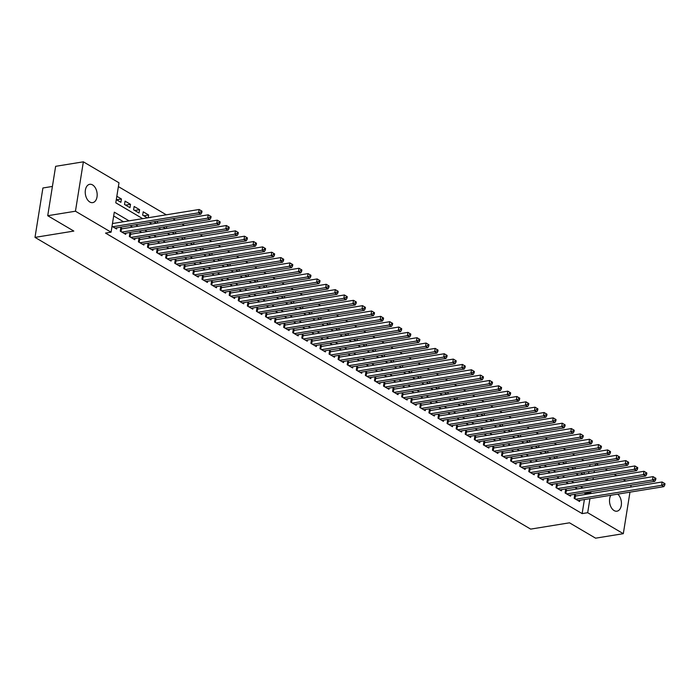 <?xml version="1.0" encoding="UTF-8"?>
<svg xmlns="http://www.w3.org/2000/svg" width="700" height="700" viewBox="0 0 700 700"><rect width="100%" height="100%" fill="white"/><g stroke="black" fill="none" stroke-linecap="round" stroke-linejoin="round"><path stroke-width="1.05" d="M617.741 494.139A9.275 5.854 -99.2 0 1 621.425 504.035A9.275 5.854 -99.2 0 1 616.954 511.192A9.275 5.854 -99.2 0 1 614.101 510.58A9.275 5.854 -99.2 0 1 610.82 495.267M89.836 202.011A9.275 5.854 -99.2 0 1 85.234 192.185A9.275 5.854 -99.2 0 1 89.723 184.31A9.275 5.854 -99.2 0 1 92.575 184.923A9.275 5.854 -99.2 0 1 97.178 194.74A9.275 5.854 -99.2 0 1 92.689 202.624A9.275 5.854 -99.2 0 1 89.836 202.011M52.413 186.445L42.91 187.985L35 237.379L530.67 529.113L569.494 522.812L595.586 538.178L623.315 533.68L587.685 512.706L589.934 498.654M35 237.379L73.824 231.079L47.722 215.714L55.633 166.32L83.361 161.822L118.991 182.796L115.789 202.816L142.678 218.645M583.905 460.6L581.429 459.139M574.831 455.254L572.355 453.793M565.749 449.907L563.273 448.455M556.675 444.57L554.199 443.109M547.593 439.224L545.116 437.762M538.519 433.877L536.043 432.425M529.436 428.54L526.96 427.079M520.363 423.194L517.886 421.733M511.28 417.848L508.804 416.395M502.206 412.51L499.73 411.049M493.124 407.164L490.648 405.703M484.05 401.817L481.574 400.365M474.968 396.48L472.491 395.019M465.894 391.134L463.418 389.672M456.811 385.787L454.335 384.335M447.738 380.45L445.261 378.989M438.655 375.104L436.179 373.642M429.581 369.766L427.105 368.305M420.499 364.42L418.023 362.959M411.425 359.074L408.94 357.613M402.342 353.736L399.866 352.275M393.269 348.39L390.784 346.929M384.186 343.044L381.71 341.591M375.113 337.706L372.627 336.245M366.03 332.36L363.554 330.899M356.956 327.014L354.471 325.561M347.874 321.676L345.398 320.215M338.8 316.33L336.315 314.869M329.717 310.984L327.241 309.531M320.644 305.646L318.159 304.185M311.561 300.3L309.085 298.839M302.488 294.954L300.002 293.501M293.405 289.616L290.929 288.155M284.331 284.27L281.846 282.809M275.249 278.924L272.773 277.471M266.175 273.586L263.69 272.125M257.092 268.24L254.616 266.779M248.019 262.894L245.534 261.441M238.936 257.556L236.46 256.095M229.862 252.21L227.377 250.749M220.78 246.873L218.304 245.411M211.706 241.526L209.221 240.065M202.624 236.18L200.148 234.719M193.55 230.843L191.065 229.381M184.468 225.496L181.991 224.035M175.394 220.15L172.909 218.697M166.311 214.812L118.379 186.602M596.05 463.584L598.535 465.036M605.133 468.921L607.609 470.383M614.206 474.267L616.691 475.729M623.289 479.614L625.765 481.066M576.284 495.915L574.691 494.979L574.157 498.321L579.609 501.524L579.801 500.299M567.201 490.569L565.617 489.641L565.084 492.975L570.526 496.177L570.727 494.952M558.128 485.231L556.535 484.295L556.001 487.629L561.452 490.84L561.645 489.615M549.045 479.885L547.461 478.949L546.928 482.291L552.37 485.494L552.571 484.269M539.971 474.539L538.379 473.611L537.845 476.945L543.296 480.148L543.489 478.923M530.889 469.201L529.305 468.265L528.771 471.599L534.214 474.81L534.415 473.585M521.815 463.855L520.222 462.919L519.689 466.261L525.14 469.464L525.332 468.239M512.733 458.509L511.149 457.581L510.615 460.915L516.058 464.117L516.259 462.892M503.659 453.171L502.066 452.235L501.532 455.569L506.984 458.78L507.176 457.555M494.576 447.825L492.992 446.889L492.459 450.231L497.901 453.434L498.094 452.209M485.502 442.488L483.91 441.551L483.376 444.885L488.827 448.088L489.02 446.863M476.42 437.141L474.836 436.205L474.302 439.539L479.745 442.75L479.938 441.525M467.346 431.795L465.754 430.859L465.22 434.201L470.671 437.404L470.864 436.179M458.264 426.457L456.68 425.521L456.146 428.855L461.589 432.058L461.781 430.841M449.19 421.111L447.598 420.175L447.064 423.509L452.515 426.72L452.707 425.495M440.108 415.765L438.524 414.829L437.99 418.171L443.433 421.374L443.625 420.149M431.034 410.428L429.441 409.491L428.908 412.825L434.359 416.036L434.551 414.811M421.951 405.081L420.368 404.145L419.825 407.479L425.276 410.69L425.469 409.465M412.877 399.735L411.285 398.799L410.751 402.141L416.194 405.344L416.395 404.119M403.795 394.398L402.211 393.461L401.669 396.795L407.12 400.006L407.312 398.781M394.721 389.051L393.129 388.115L392.595 391.457L398.037 394.66L398.239 393.435M385.639 383.705L384.055 382.769L383.512 386.111L388.964 389.314L389.156 388.089M376.565 378.368L374.973 377.431L374.439 380.765L379.881 383.976L380.082 382.751M367.483 373.021L365.899 372.085L365.356 375.428L370.808 378.63L371 377.405M358.409 367.675L356.816 366.748L356.283 370.081L361.725 373.284L361.926 372.059M349.326 362.338L347.743 361.401L347.2 364.735L352.651 367.946L352.844 366.721M340.252 356.991L338.66 356.055L338.126 359.398L343.569 362.6L343.77 361.375M331.17 351.645L329.586 350.717L329.044 354.051L334.495 357.254L334.688 356.029M322.096 346.308L320.504 345.371L319.97 348.705L325.412 351.916L325.614 350.691M313.014 340.961L311.421 340.025L310.887 343.368L316.339 346.57L316.531 345.345M303.94 335.615L302.348 334.688L301.814 338.021L307.256 341.224L307.457 339.999M294.858 330.277L293.265 329.341L292.731 332.675L298.183 335.886L298.375 334.661M285.784 324.931L284.191 323.995L283.658 327.338L289.1 330.54L289.301 329.315M276.701 319.594L275.109 318.658L274.575 321.991L280.026 325.194L280.219 323.969M267.627 314.248L266.035 313.311L265.501 316.645L270.944 319.856L271.145 318.631M258.545 308.901L256.953 307.965L256.419 311.308L261.87 314.51L262.062 313.285M249.463 303.564L247.879 302.627L247.345 305.961L252.787 309.164L252.989 307.947M240.389 298.217L238.796 297.281L238.263 300.615L243.714 303.826L243.906 302.601M231.306 292.871L229.723 291.935L229.189 295.277L234.631 298.48L234.832 297.255M222.232 287.534L220.64 286.598L220.106 289.931L225.557 293.142L225.75 291.918M213.15 282.188L211.566 281.251L211.032 284.585L216.475 287.796L216.676 286.571M204.076 276.841L202.484 275.905L201.95 279.248L207.401 282.45L207.594 281.225M194.994 271.504L193.41 270.567L192.876 273.901L198.319 277.113L198.52 275.887M185.92 266.158L184.327 265.221L183.794 268.564L189.245 271.766L189.438 270.541M176.838 260.811L175.254 259.875L174.72 263.217L180.162 266.42L180.364 265.195M167.764 255.474L166.171 254.537L165.638 257.871L171.089 261.082L171.281 259.858M158.681 250.127L157.097 249.191L156.564 252.534L162.006 255.736L162.207 254.511M149.607 244.781L148.015 243.854L147.481 247.188L152.933 250.39L153.125 249.165M140.525 239.444L138.941 238.507L138.407 241.841L143.85 245.053L144.051 243.828M131.451 234.098L129.859 233.161L129.325 236.504L134.776 239.706L134.969 238.481M122.369 228.751L120.785 227.824L120.251 231.157L125.694 234.36L125.895 233.135M116.567 199.771L121.433 198.984L116.83 196.28M125.641 205.117L130.506 204.33L125.064 201.119L124.521 204.461L129.972 207.664L130.506 204.33M134.724 210.455L139.589 209.668L134.138 206.465L133.604 209.799L139.046 213.01L139.589 209.668M143.798 215.801L148.662 215.014L143.22 211.803L142.678 215.145L147.341 217.884M587.457 480.427L587.755 478.564M588.569 473.471L588.875 471.564M589.689 466.471L589.995 464.564M116.296 199.614L120.89 202.317L121.433 198.984M148.225 217.744L148.662 215.014M153.939 221.769L156.424 223.23M157.308 223.09L157.614 221.174M163.021 227.115L165.498 228.576M166.381 228.428L166.688 226.52M172.095 232.461L174.58 233.914M175.464 233.774L175.77 231.866M181.178 237.799L183.654 239.26M184.537 239.12L184.844 237.204M190.251 243.145L192.736 244.606M193.62 244.457L193.926 242.55M199.334 248.491L201.81 249.944M202.694 249.804L203 247.896M208.407 253.829L210.893 255.29M211.776 255.15L212.082 253.234M217.49 259.175L219.966 260.636M220.85 260.488L221.156 258.58M226.564 264.512L229.049 265.974M229.932 265.834L230.239 263.918M235.646 269.859L238.123 271.32M239.006 271.18L239.312 269.264M244.72 275.205L247.205 276.666M248.089 276.517L248.395 274.61M253.803 280.543L256.279 282.004M257.162 281.864L257.469 279.947M262.876 285.889L265.361 287.35M266.245 287.201L266.551 285.294M271.959 291.235L274.435 292.696M275.319 292.547L275.625 290.64M281.033 296.572L283.517 298.034M284.401 297.894L284.707 295.977M290.115 301.919L292.591 303.38M293.475 303.231L293.781 301.324M299.189 307.265L301.674 308.717M302.558 308.578L302.864 306.67M308.271 312.602L310.748 314.064M311.631 313.924L311.938 312.007M317.345 317.949L319.83 319.41M320.714 319.261L321.02 317.354M326.428 323.295L328.904 324.748M329.787 324.608L330.094 322.7M335.501 328.632L337.986 330.094M338.87 329.954L339.176 328.037M344.584 333.979L347.06 335.44M347.944 335.291L348.25 333.384M353.658 339.325L356.142 340.777M357.026 340.637L357.332 338.73M362.74 344.662L365.216 346.124M366.1 345.984L366.406 344.067M371.814 350.009L374.299 351.47M375.183 351.321L375.489 349.414M380.896 355.355L383.373 356.808M384.256 356.668L384.562 354.76M389.979 360.692L392.455 362.154M393.339 362.014L393.645 360.098M399.053 366.039L401.529 367.5M402.412 367.351L402.719 365.444M408.135 371.385L410.611 372.838M411.495 372.697L411.801 370.781M417.209 376.723L419.685 378.184M420.569 378.044L420.875 376.127M426.291 382.069L428.767 383.53M429.651 383.381L429.957 381.474M435.365 387.406L437.841 388.868M438.725 388.727L439.031 386.811M444.447 392.752L446.924 394.214M447.808 394.074L448.114 392.158M453.521 398.099L455.998 399.56M456.881 399.411L457.188 397.504M462.604 403.436L465.08 404.898M465.964 404.757L466.27 402.841M471.677 408.783L474.154 410.244M475.037 410.095L475.344 408.188M480.76 414.129L483.236 415.59M484.12 415.441L484.426 413.534M489.834 419.466L492.31 420.928M493.194 420.787L493.5 418.871M498.916 424.812L501.392 426.274M502.276 426.125L502.582 424.217M507.99 430.159L510.466 431.611M511.35 431.471L511.656 429.564M517.072 435.496L519.549 436.957M520.433 436.817L520.739 434.901M526.146 440.842L528.622 442.304M529.506 442.155L529.812 440.248M535.229 446.189L537.705 447.641M538.589 447.501L538.895 445.594M544.303 451.526L546.779 452.988M547.663 452.847L547.969 450.931M553.385 456.873L555.861 458.334M556.745 458.185L557.051 456.278M562.459 462.219L564.944 463.671M565.819 463.531L566.125 461.624M571.541 467.556L574.017 469.017M574.901 468.877L575.207 466.961M580.615 472.903L583.1 474.364M583.975 474.215L584.281 472.308M129.054 220.859L114.293 212.161L111.081 232.19L105.534 233.091L582.137 513.608L584.395 499.555M585.209 494.471L585.349 493.579L584.019 492.8M577.421 488.915L574.936 487.454M568.339 483.569L565.863 482.116M559.265 478.231L556.78 476.77M550.183 472.885L547.706 471.424M541.109 467.539L538.624 466.086M532.026 462.201L529.55 460.74M522.952 456.855L520.468 455.394M513.87 451.509L511.394 450.056M504.796 446.171L502.311 444.71M495.714 440.825L493.238 439.364M486.64 435.479L484.155 434.026M477.558 430.141L475.081 428.68M468.484 424.795L465.999 423.334M459.401 419.449L456.925 417.996M450.327 414.111L447.842 412.65M441.245 408.765L438.769 407.304M432.171 403.428L429.686 401.966M423.089 398.081L420.613 396.62M414.015 392.735L411.53 391.274M404.933 387.398L402.456 385.936M395.85 382.051L393.374 380.59M386.776 376.705L384.3 375.244M377.694 371.368L375.217 369.906M368.62 366.021L366.144 364.56M359.537 360.675L357.061 359.223M350.464 355.338L347.988 353.876M341.381 349.991L338.905 348.53M332.308 344.645L329.831 343.192M323.225 339.308L320.749 337.846M314.151 333.961L311.675 332.5M305.069 328.615L302.592 327.162M295.995 323.277L293.519 321.816M286.912 317.931L284.436 316.47M277.839 312.585L275.363 311.132M268.756 307.248L266.28 305.786M259.683 301.901L257.206 300.44M250.6 296.555L248.124 295.102M241.526 291.217L239.05 289.756M232.444 285.871L229.968 284.41M223.37 280.534L220.885 279.072M214.287 275.188L211.811 273.726M205.214 269.841L202.729 268.38M196.131 264.504L193.655 263.043M187.058 259.158L184.572 257.696M177.975 253.811L175.499 252.359M168.901 248.474L166.416 247.013M159.819 243.127L157.343 241.666M150.745 237.781L148.26 236.329M141.662 232.444L139.186 230.983M132.589 227.098L130.104 225.636M123.506 221.751L113.68 215.968M112.018 226.319L116.62 229.023L116.812 227.797M113.295 223.414L112.56 222.976M47.722 215.714L75.451 211.216L83.361 161.822M631.094 485.161L630.788 487.069M629.965 492.161L623.315 533.68M582.137 513.608L587.685 512.706M111.081 232.19L75.451 211.216M590.756 493.57L590.896 492.686L589.566 491.899M582.96 488.014L580.484 486.552M573.886 482.668L571.41 481.215M564.804 477.33L562.327 475.869M555.73 471.984L553.254 470.523M546.648 466.646L544.171 465.185M537.574 461.3L535.097 459.839M528.491 455.954L526.015 454.492M519.418 450.616L516.941 449.155M510.335 445.27L507.859 443.809M501.261 439.924L498.785 438.463M492.179 434.586L489.702 433.125M483.105 429.24L480.629 427.779M474.023 423.894L471.546 422.441M464.949 418.556L462.472 417.095M455.866 413.21L453.39 411.749M446.793 407.864L444.308 406.411M437.71 402.526L435.234 401.065M428.636 397.18L426.151 395.719M419.554 391.834L417.078 390.381M410.48 386.496L407.995 385.035M401.398 381.15L398.921 379.689M392.324 375.804L389.839 374.351M383.241 370.466L380.765 369.005M374.168 365.12L371.683 363.659M365.085 359.774L362.609 358.321M356.011 354.436L353.526 352.975M346.929 349.09L344.453 347.629M337.855 343.752L335.37 342.291M328.773 338.406L326.296 336.945M319.699 333.06L317.214 331.599M310.616 327.723L308.14 326.261M301.543 322.376L299.058 320.915M292.46 317.03L289.984 315.569M283.386 311.692L280.901 310.231M274.304 306.346L271.828 304.885M265.23 301L262.745 299.547M256.148 295.662L253.671 294.201M247.074 290.316L244.589 288.855M237.991 284.97L235.515 283.517M228.918 279.632L226.432 278.171M219.835 274.286L217.359 272.825M210.761 268.94L208.276 267.488M201.679 263.602L199.202 262.141M192.605 258.256L190.12 256.795M183.523 252.91L181.046 251.457M174.449 247.572L171.964 246.111M165.366 242.226L162.89 240.765M156.293 236.88L153.808 235.428M147.21 231.543L144.734 230.081M138.136 226.196L135.651 224.735M592.996 479.57L593.303 477.662M594.116 472.57L594.423 470.662M595.236 465.579L595.543 463.662M149.275 222.53L151.751 223.991M158.349 227.876L160.834 229.329M167.431 233.214L169.907 234.675M176.505 238.56L178.99 240.021M185.588 243.898L188.064 245.359M194.661 249.244L197.146 250.705M203.744 254.59L206.22 256.051M212.817 259.928L215.303 261.389M221.9 265.274L224.376 266.735M230.974 270.62L233.459 272.072M240.056 275.957L242.532 277.419M249.13 281.304L251.615 282.765M258.213 286.65L260.689 288.102M267.286 291.988L269.771 293.449M276.369 297.334L278.845 298.795M285.442 302.68L287.928 304.132M294.525 308.017L297.001 309.479M303.599 313.364L306.084 314.825M312.681 318.71L315.158 320.162M321.755 324.047L324.24 325.509M330.838 329.394L333.314 330.855M339.911 334.74L342.396 336.192M348.994 340.078L351.47 341.539M358.067 345.424L360.553 346.885M367.15 350.77L369.626 352.223M376.224 356.108L378.709 357.569M385.306 361.454L387.783 362.915M394.38 366.791L396.865 368.252M403.463 372.137L405.939 373.599M412.536 377.484L415.021 378.945M421.619 382.821L424.095 384.283M430.692 388.168L433.178 389.629M439.775 393.514L442.251 394.966M448.849 398.851L451.334 400.312M457.931 404.197L460.407 405.659M467.014 409.544L469.49 410.996M476.088 414.881L478.564 416.342M485.17 420.227L487.646 421.689M494.244 425.574L496.72 427.026M503.326 430.911L505.802 432.373M512.4 436.257L514.876 437.719M521.483 441.604L523.959 443.056M530.556 446.941L533.032 448.403M539.639 452.287L542.115 453.749M548.712 457.634L551.189 459.086M557.795 462.971L560.271 464.433M566.869 468.317L569.345 469.779M575.951 473.655L578.428 475.116M585.025 479.001L587.501 480.463M585.349 493.579L590.896 492.686M112.761 226.748L198.607 212.817L200.874 214.156L115.028 228.086M112.464 223.545L199.141 209.484L202.011 211.181L201.101 210.648L200.891 211.986L201.801 212.52L202.011 211.181M200.891 211.986L198.607 212.817L199.141 209.484L201.101 210.648M200.874 214.156L201.801 212.52M121.835 232.094L207.681 218.164L209.956 219.502L124.11 233.432M120.61 228.918L121.004 228.926A1.452 0.525 -170.9 0 0 121.485 228.9L208.224 214.821L211.094 216.528L210.184 215.994L209.965 217.332L210.875 217.866L211.094 216.528M209.965 217.332L207.681 218.164L208.224 214.821L210.184 215.994M209.956 219.502L210.875 217.866M130.918 237.431L216.764 223.51L219.03 224.84L133.184 238.77M129.684 234.264L130.086 234.273A1.452 0.525 -170.9 0 0 130.559 234.246L217.298 220.168L220.168 221.874L219.258 221.34L219.048 222.67L219.957 223.204L220.168 221.874M219.048 222.67L216.764 223.51L217.298 220.168L219.258 221.34M219.03 224.84L219.957 223.204M139.991 242.777L225.838 228.848L228.112 230.186L142.266 244.116M138.766 239.601L139.16 239.61A1.452 0.525 -170.9 0 0 139.641 239.584L226.38 225.514L229.25 227.211L228.34 226.678L228.121 228.016L229.031 228.55L229.25 227.211M228.121 228.016L225.838 228.848L226.38 225.514L228.34 226.678M228.112 230.186L229.031 228.55M149.074 248.124L234.92 234.194L237.186 235.532L151.34 249.454M147.84 244.947L148.242 244.956A1.452 0.525 -170.9 0 0 148.715 244.93L235.454 230.851L238.324 232.557L237.414 232.024L237.204 233.362L238.114 233.896L238.324 232.557M237.204 233.362L234.92 234.194L235.454 230.851L237.414 232.024M237.186 235.532L238.114 233.896M158.148 253.461L243.994 239.54L246.269 240.87L160.423 254.8M156.923 250.294L157.316 250.303A1.452 0.525 -170.9 0 0 157.798 250.267L244.536 236.197L247.406 237.904L246.496 237.37L246.277 238.7L247.188 239.234L247.406 237.904M246.277 238.7L243.994 239.54L244.536 236.197L246.496 237.37M246.269 240.87L247.188 239.234M167.23 258.808L253.076 244.877L255.343 246.216L169.496 260.146M165.996 255.631L166.399 255.64A1.452 0.525 -170.9 0 0 166.88 255.614L253.61 241.544L256.48 243.241L255.57 242.707L255.36 244.046L256.27 244.58L256.48 243.241M255.36 244.046L253.076 244.877L253.61 241.544L255.57 242.707M255.343 246.216L256.27 244.58M176.304 264.154L262.159 250.224L264.425 251.554L178.579 265.484M175.079 260.977L175.472 260.986A1.452 0.525 -170.9 0 0 175.954 260.96L262.692 246.881L265.562 248.588L264.652 248.054L264.434 249.384L265.344 249.926L265.562 248.588M264.434 249.384L262.159 250.224L262.692 246.881L264.652 248.054M264.425 251.554L265.344 249.926M185.386 269.491L271.233 255.561L273.499 256.9L187.653 270.83M184.153 266.324L184.555 266.332A1.452 0.525 -170.9 0 0 185.036 266.297L271.766 252.227L274.636 253.934L273.726 253.4L273.516 254.73L274.426 255.264L274.636 253.934M273.516 254.73L271.233 255.561L271.766 252.227L273.726 253.4M273.499 256.9L274.426 255.264M194.46 274.838L280.315 260.908L282.581 262.246L196.735 276.176M193.235 271.661L193.629 271.67A1.452 0.525 -170.9 0 0 194.11 271.644L280.849 257.574L283.719 259.271L282.809 258.738L282.59 260.076L283.5 260.61L283.719 259.271M282.59 260.076L280.315 260.908L280.849 257.574L282.809 258.738M282.581 262.246L283.5 260.61M203.543 280.184L289.389 266.254L291.655 267.584L205.809 281.514M202.309 277.007L202.711 277.016A1.452 0.525 -170.9 0 0 203.192 276.99L289.922 262.911L292.793 264.618L291.882 264.084L291.672 265.414L292.582 265.947L292.793 264.618M291.672 265.414L289.389 266.254L289.922 262.911L291.882 264.084M291.655 267.584L292.582 265.947M212.616 285.521L298.471 271.591L300.738 272.93L214.891 286.86M211.391 282.354L211.785 282.363A1.452 0.525 -170.9 0 0 212.266 282.328L299.005 268.257L301.875 269.964L300.965 269.421L300.746 270.76L301.656 271.294L301.875 269.964M300.746 270.76L298.471 271.591L299.005 268.257L300.965 269.421M300.738 272.93L301.656 271.294M221.699 290.868L307.545 276.938L309.811 278.276L223.965 292.206M220.465 287.691L220.867 287.7A1.452 0.525 -170.9 0 0 221.349 287.674L308.079 273.604L310.949 275.301L310.039 274.767L309.829 276.106L310.739 276.64L310.949 275.301M309.829 276.106L307.545 276.938L308.079 273.604L310.039 274.767M309.811 278.276L310.739 276.64M230.773 296.214L316.627 282.284L318.894 283.614L233.047 297.544M229.547 293.037L229.941 293.046A1.452 0.525 -170.9 0 0 230.422 293.02L317.161 278.941L320.031 280.648L319.121 280.114L318.902 281.444L319.812 281.977L320.031 280.648M318.902 281.444L316.627 282.284L317.161 278.941L319.121 280.114M318.894 283.614L319.812 281.977M239.855 301.551L325.701 287.621L327.967 288.96L242.121 302.89M238.621 298.384L239.024 298.392A1.452 0.525 -170.9 0 0 239.505 298.358L326.235 284.287L329.105 285.994L328.195 285.451L327.985 286.79L328.895 287.324L329.105 285.994M327.985 286.79L325.701 287.621L326.235 284.287L328.195 285.451M327.967 288.96L328.895 287.324M248.929 306.898L334.784 292.967L337.05 294.306L251.204 308.236M247.704 303.721L248.098 303.73A1.452 0.525 -170.9 0 0 248.579 303.704L335.317 289.634L338.188 291.331L337.277 290.797L337.067 292.136L337.969 292.67L338.188 291.331M337.067 292.136L334.784 292.967L335.317 289.634L337.277 290.797M337.05 294.306L337.969 292.67M258.011 312.244L343.858 298.314L346.124 299.644L260.277 313.574M256.777 309.067L257.18 309.076A1.452 0.525 -170.9 0 0 257.661 309.05L344.391 294.971L347.261 296.678L346.351 296.144L346.141 297.474L347.051 298.007L347.261 296.678M346.141 297.474L343.858 298.314L344.391 294.971L346.351 296.144M346.124 299.644L347.051 298.007M267.085 317.581L352.94 303.651L355.206 304.99L269.36 318.92M265.86 314.405L266.254 314.422A1.452 0.525 -170.9 0 0 266.735 314.387L353.474 300.317L356.344 302.015L355.434 301.481L355.224 302.82L356.125 303.354L356.344 302.015M355.224 302.82L352.94 303.651L353.474 300.317L355.434 301.481M355.206 304.99L356.125 303.354M276.168 322.928L362.014 308.998L364.28 310.336L278.434 324.266M274.934 319.751L275.336 319.76A1.452 0.525 -170.9 0 0 275.817 319.734L362.547 305.664L365.418 307.361L364.507 306.828L364.297 308.166L365.207 308.7L365.418 307.361M364.297 308.166L362.014 308.998L362.547 305.664L364.507 306.828M364.28 310.336L365.207 308.7M285.241 328.274L371.096 314.344L373.363 315.674L287.516 329.604M284.016 325.098L284.41 325.106A1.452 0.525 -170.9 0 0 284.891 325.08L371.63 311.001L374.5 312.707L373.59 312.174L373.38 313.504L374.281 314.037L374.5 312.707M373.38 313.504L371.096 314.344L371.63 311.001L373.59 312.174M373.363 315.674L374.281 314.037M294.324 333.611L380.17 319.681L382.436 321.02L296.59 334.95M293.09 330.435L293.493 330.453A1.452 0.525 -170.9 0 0 293.974 330.418L380.704 316.348L383.574 318.045L382.664 317.511L382.454 318.85L383.364 319.384L383.574 318.045M382.454 318.85L380.17 319.681L380.704 316.348L382.664 317.511M382.436 321.02L383.364 319.384M303.398 338.957L389.252 325.027L391.519 326.366L305.672 340.296M302.172 335.781L302.566 335.79A1.452 0.525 -170.9 0 0 303.047 335.764L389.786 321.694L392.656 323.391L391.746 322.858L391.536 324.196L392.438 324.73L392.656 323.391M391.536 324.196L389.252 325.027L389.786 321.694L391.746 322.858M391.519 326.366L392.438 324.73M312.48 344.304L398.326 330.374L400.601 331.704L314.746 345.634M311.246 341.127L311.649 341.136A1.452 0.525 -170.9 0 0 312.13 341.11L398.86 327.031L401.73 328.738L400.829 328.204L400.61 329.534L401.52 330.067L401.73 328.738M400.61 329.534L398.326 330.374L398.86 327.031L400.829 328.204M400.601 331.704L401.52 330.067M321.554 349.641L407.409 335.711L409.675 337.05L323.829 350.98M320.329 346.465L320.723 346.474A1.452 0.525 -170.9 0 0 321.204 346.447L407.942 332.377L410.812 334.075L409.902 333.541L409.692 334.88L410.594 335.414L410.812 334.075M409.692 334.88L407.409 335.711L407.942 332.377L409.902 333.541M409.675 337.05L410.594 335.414M330.636 354.988L416.483 341.058L418.757 342.396L332.902 356.326M329.402 351.811L329.805 351.82A1.452 0.525 -170.9 0 0 330.286 351.794L417.016 337.715L419.886 339.421L418.985 338.887L418.766 340.226L419.676 340.76L419.886 339.421M418.766 340.226L416.483 341.058L417.016 337.715L418.985 338.887M418.757 342.396L419.676 340.76M339.71 360.325L425.565 346.404L427.831 347.734L341.985 361.664M338.485 357.158L338.879 357.166A1.452 0.525 -170.9 0 0 339.36 357.14L426.099 343.061L428.969 344.767L428.059 344.234L427.849 345.564L428.75 346.098L428.969 344.767M427.849 345.564L425.565 346.404L426.099 343.061L428.059 344.234M427.831 347.734L428.75 346.098M348.793 365.671L434.639 351.741L436.914 353.08L351.059 367.01M347.559 362.495L347.961 362.504A1.452 0.525 -170.9 0 0 348.442 362.477L435.172 348.408L438.043 350.105L437.141 349.571L436.922 350.91L437.832 351.444L438.043 350.105M436.922 350.91L434.639 351.741L435.172 348.408L437.141 349.571M436.914 353.08L437.832 351.444M357.866 371.017L443.721 357.088L445.988 358.426L360.141 372.348M356.641 367.841L357.035 367.85A1.452 0.525 -170.9 0 0 357.516 367.824L444.255 353.745L447.125 355.451L446.215 354.918L446.005 356.256L446.906 356.79L447.125 355.451M446.005 356.256L443.721 357.088L444.255 353.745L446.215 354.918M445.988 358.426L446.906 356.79M366.949 376.355L452.795 362.434L455.07 363.764L369.215 377.694M365.715 373.188L366.118 373.196A1.452 0.525 -170.9 0 0 366.599 373.161L453.329 359.091L456.199 360.797L455.298 360.264L455.079 361.594L455.989 362.127L456.199 360.797M455.079 361.594L452.795 362.434L453.329 359.091L455.298 360.264M455.07 363.764L455.989 362.127M376.031 381.701L461.877 367.771L464.144 369.11L378.297 383.04M374.797 378.525L375.191 378.534A1.452 0.525 -170.9 0 0 375.672 378.507L462.411 364.438L465.281 366.135L464.371 365.601L464.161 366.94L465.062 367.474L465.281 366.135M464.161 366.94L461.877 367.771L462.411 364.438L464.371 365.601M464.144 369.11L465.062 367.474M385.105 387.047L470.951 373.118L473.226 374.447L387.371 388.377M383.871 383.871L384.274 383.88A1.452 0.525 -170.9 0 0 384.755 383.854L471.485 369.775L474.355 371.481L473.454 370.947L473.235 372.277L474.145 372.82L474.355 371.481M473.235 372.277L470.951 373.118L471.485 369.775L473.454 370.947M473.226 374.447L474.145 372.82M394.188 392.385L480.034 378.455L482.3 379.794L396.454 393.724M392.954 389.217L393.348 389.226A1.452 0.525 -170.9 0 0 393.829 389.191L480.567 375.121L483.438 376.828L482.528 376.294L482.317 377.624L483.219 378.158L483.438 376.828M482.317 377.624L480.034 378.455L480.567 375.121L482.528 376.294M482.3 379.794L483.219 378.158M403.261 397.731L489.108 383.801L491.383 385.14L405.527 399.07M402.027 394.555L402.43 394.564A1.452 0.525 -170.9 0 0 402.911 394.537L489.641 380.467L492.511 382.165L491.61 381.631L491.391 382.97L492.301 383.504L492.511 382.165M491.391 382.97L489.108 383.801L489.641 380.467L491.61 381.631M491.383 385.14L492.301 383.504M412.344 403.078L498.19 389.148L500.456 390.477L414.61 404.408M411.11 399.901L411.504 399.91A1.452 0.525 -170.9 0 0 411.985 399.884L498.724 385.805L501.594 387.511L500.684 386.977L500.474 388.308L501.375 388.841L501.594 387.511M500.474 388.308L498.19 389.148L498.724 385.805L500.684 386.977M500.456 390.477L501.375 388.841M421.418 408.415L507.264 394.485L509.539 395.824L423.684 409.754M420.184 405.248L420.586 405.256A1.452 0.525 -170.9 0 0 421.067 405.221L507.798 391.151L510.668 392.858L509.766 392.315L509.548 393.654L510.457 394.188L510.668 392.858M509.548 393.654L507.264 394.485L507.798 391.151L509.766 392.315M509.539 395.824L510.457 394.188M430.5 413.761L516.346 399.831L518.613 401.17L432.766 415.1M429.266 410.585L429.66 410.594A1.452 0.525 -170.9 0 0 430.141 410.567L516.88 396.498L519.75 398.195L518.84 397.661L518.63 399L519.531 399.534L519.75 398.195M518.63 399L516.346 399.831L516.88 396.498L518.84 397.661M518.613 401.17L519.531 399.534M439.574 419.108L525.42 405.178L527.695 406.507L441.84 420.438M438.349 415.931L438.743 415.94A1.452 0.525 -170.9 0 0 439.224 415.914L525.954 401.835L528.824 403.541L527.923 403.007L527.704 404.338L528.614 404.871L528.824 403.541M527.704 404.338L525.42 405.178L525.954 401.835L527.923 403.007M527.695 406.507L528.614 404.871M448.656 424.445L534.503 410.515L536.769 411.854L450.923 425.784M447.422 421.277L447.816 421.286A1.452 0.525 -170.9 0 0 448.298 421.251L535.036 407.181L537.906 408.887L536.996 408.345L536.786 409.684L537.688 410.217L537.906 408.887M536.786 409.684L534.503 410.515L535.036 407.181L536.996 408.345M536.769 411.854L537.688 410.217M457.73 429.791L543.576 415.861L545.851 417.2L459.996 431.13M456.505 426.615L456.899 426.624A1.452 0.525 -170.9 0 0 457.38 426.598L544.11 412.527L546.98 414.225L546.079 413.691L545.86 415.03L546.77 415.564L546.98 414.225M545.86 415.03L543.576 415.861L544.11 412.527L546.079 413.691M545.851 417.2L546.77 415.564M466.812 435.137L552.659 421.207L554.925 422.537L469.079 436.467M465.579 431.961L465.972 431.97A1.452 0.525 -170.9 0 0 466.454 431.944L553.192 417.865L556.062 419.571L555.153 419.037L554.942 420.368L555.844 420.901L556.062 419.571M554.942 420.368L552.659 421.207L553.192 417.865L555.153 419.037M554.925 422.537L555.844 420.901M475.886 440.475L561.733 426.545L564.008 427.884L478.153 441.814M474.661 437.299L475.055 437.316A1.452 0.525 -170.9 0 0 475.536 437.281L562.266 423.211L565.136 424.909L564.235 424.375L564.016 425.714L564.926 426.248L565.136 424.909M564.016 425.714L561.733 426.545L562.266 423.211L564.235 424.375M564.008 427.884L564.926 426.248M484.969 445.821L570.815 431.891L573.081 433.23L487.235 447.16M483.735 442.645L484.129 442.654A1.452 0.525 -170.9 0 0 484.61 442.627L571.349 428.558L574.219 430.255L573.309 429.721L573.099 431.06L574 431.594L574.219 430.255M573.099 431.06L570.815 431.891L571.349 428.558L573.309 429.721M573.081 433.23L574 431.594M494.043 451.168L579.889 437.238L582.164 438.567L496.317 452.498M492.817 447.991L493.211 448A1.452 0.525 -170.9 0 0 493.692 447.974L580.423 433.895L583.293 435.601L582.391 435.067L582.173 436.398L583.082 436.931L583.293 435.601M582.173 436.398L579.889 437.238L580.423 433.895L582.391 435.067M582.164 438.567L583.082 436.931M503.125 456.505L588.971 442.575L591.238 443.914L505.391 457.844M501.891 453.329L502.294 453.346A1.452 0.525 -170.9 0 0 502.766 453.311L589.505 439.241L592.375 440.939L591.465 440.405L591.255 441.744L592.156 442.277L592.375 440.939M591.255 441.744L588.971 442.575L589.505 439.241L591.465 440.405M591.238 443.914L592.156 442.277M512.199 461.851L598.045 447.921L600.32 449.26L514.474 463.19M510.974 458.675L511.367 458.684A1.452 0.525 -170.9 0 0 511.849 458.657L598.579 444.588L601.449 446.285L600.548 445.751L600.329 447.09L601.239 447.624L601.449 446.285M600.329 447.09L598.045 447.921L598.579 444.588L600.548 445.751M600.32 449.26L601.239 447.624M521.281 467.198L607.128 453.267L609.394 454.597L523.548 468.528M520.048 464.021L520.45 464.03A1.452 0.525 -170.9 0 0 520.923 464.004L607.661 449.925L610.531 451.631L609.621 451.097L609.411 452.427L610.321 452.961L610.531 451.631M609.411 452.427L607.128 453.267L607.661 449.925L609.621 451.097M609.394 454.597L610.321 452.961M530.355 472.535L616.201 458.605L618.476 459.944L532.63 473.874M529.13 469.359L529.524 469.367A1.452 0.525 -170.9 0 0 530.005 469.341L616.735 455.271L619.605 456.969L618.704 456.435L618.485 457.774L619.395 458.308L619.605 456.969M618.485 457.774L616.201 458.605L616.735 455.271L618.704 456.435M618.476 459.944L619.395 458.308M539.438 477.881L625.284 463.951L627.55 465.29L541.704 479.22M538.204 474.705L538.606 474.714A1.452 0.525 -170.9 0 0 539.079 474.688L625.817 460.609L628.688 462.315L627.778 461.781L627.567 463.12L628.477 463.654L628.688 462.315M627.567 463.12L625.284 463.951L625.817 460.609L627.778 461.781M627.55 465.29L628.477 463.654M548.511 483.219L634.358 469.298L636.633 470.627L550.786 484.558M547.286 480.051L547.68 480.06A1.452 0.525 -170.9 0 0 548.161 480.034L634.891 465.955L637.761 467.661L636.86 467.127L636.641 468.457L637.551 468.991L637.761 467.661M636.641 468.457L634.358 469.298L634.891 465.955L636.86 467.127M636.633 470.627L637.551 468.991M557.594 488.565L643.44 474.635L645.706 475.974L559.86 489.904M556.36 485.389L556.762 485.398A1.452 0.525 -170.9 0 0 557.235 485.371L643.974 471.301L646.844 472.999L645.934 472.465L645.724 473.804L646.634 474.338L646.844 472.999M645.724 473.804L643.44 474.635L643.974 471.301L645.934 472.465M645.706 475.974L646.634 474.338M566.668 493.911L652.514 479.981L654.789 481.32L568.942 495.241M565.442 490.735L565.836 490.744A1.452 0.525 -170.9 0 0 566.317 490.718L653.048 476.639L655.918 478.345L655.016 477.811L654.798 479.141L655.707 479.684L655.918 478.345M654.798 479.141L652.514 479.981L653.048 476.639L655.016 477.811M654.789 481.32L655.707 479.684M575.75 499.249L661.596 485.327L663.863 486.657L578.016 500.588M574.516 496.081L574.919 496.09A1.452 0.525 -170.9 0 0 575.391 496.055L662.13 481.985L665 483.691L664.09 483.157L663.88 484.488L664.79 485.021L665 483.691M663.88 484.488L661.596 485.327L662.13 481.985L664.09 483.157M663.863 486.657L664.79 485.021M120.61 231.376L121.004 228.926M121.047 231.63L121.485 228.9M129.692 236.714L130.086 234.273M130.13 236.968L130.559 234.246M138.766 242.06L139.16 239.61M139.204 242.314L139.641 239.584M147.849 247.398L148.242 244.956M148.286 247.66L148.715 244.93M156.923 252.744L157.316 250.303M157.36 252.998L157.798 250.267M166.005 258.09L166.399 255.64M166.442 258.344L166.88 255.614M175.079 263.428L175.472 260.986M175.516 263.69L175.954 260.96M184.161 268.774L184.555 266.332M184.599 269.027L185.036 266.297M193.235 274.12L193.629 271.67M193.673 274.374L194.11 271.644M202.317 279.457L202.711 277.016M202.755 279.72L203.192 276.99M211.391 284.804L211.785 282.363M211.829 285.058L212.266 282.328M220.474 290.15L220.867 287.7M220.911 290.404L221.349 287.674M229.547 295.488L229.941 293.046M229.985 295.75L230.422 293.02M238.63 300.834L239.024 298.392M239.068 301.088L239.505 298.358M247.713 306.18L248.098 303.73M248.141 306.434L248.579 303.704M256.786 311.517L257.18 309.076M257.224 311.771L257.661 309.05M265.869 316.864L266.254 314.422M266.297 317.118L266.735 314.387M274.942 322.21L275.336 319.76M275.38 322.464L275.817 319.734M284.025 327.547L284.41 325.106M284.454 327.801L284.891 325.08M293.099 332.894L293.493 330.453M293.536 333.148L293.974 330.418M302.181 338.24L302.566 335.79M302.61 338.494L303.047 335.764M311.255 343.578L311.649 341.136M311.692 343.831L312.13 341.11M320.338 348.924L320.723 346.474M320.766 349.178L321.204 346.447M329.411 354.27L329.805 351.82M329.849 354.524L330.286 351.794M338.494 359.608L338.879 357.166M338.922 359.861L339.36 357.14M347.567 364.954L347.961 362.504M348.005 365.207L348.442 362.477M356.65 370.291L357.035 367.85M357.079 370.554L357.516 367.824M365.724 375.637L366.118 373.196M366.161 375.891L366.599 373.161M374.806 380.984L375.191 378.534M375.235 381.238L375.672 378.507M383.88 386.321L384.274 383.88M384.317 386.584L384.755 383.854M392.963 391.668L393.348 389.226M393.391 391.921L393.829 389.191M402.036 397.014L402.43 394.564M402.474 397.267L402.911 394.537M411.119 402.351L411.504 399.91M411.547 402.614L411.985 399.884M420.192 407.697L420.586 405.256M420.63 407.951L421.067 405.221M429.275 413.044L429.66 410.594M429.704 413.297L430.141 410.567M438.349 418.381L438.743 415.94M438.786 418.644L439.224 415.914M447.431 423.727L447.816 421.286M447.86 423.981L448.298 421.251M456.505 429.074L456.899 426.624M456.942 429.328L457.38 426.598M465.588 434.411L465.972 431.97M466.016 434.665L466.454 431.944M474.661 439.757L475.055 437.316M475.099 440.011L475.536 437.281M483.744 445.104L484.129 442.654M484.173 445.358L484.61 442.627M492.817 450.441L493.211 448M493.255 450.695L493.692 447.974M501.9 455.787L502.294 453.346M502.329 456.041L502.766 453.311M510.974 461.134L511.367 458.684M511.411 461.387L511.849 458.657M520.056 466.471L520.45 464.03M520.485 466.725L520.923 464.004M529.13 471.817L529.524 469.367M529.567 472.071L530.005 469.341M538.212 477.164L538.606 474.714M538.641 477.418L539.079 474.688M547.286 482.501L547.68 480.06M547.724 482.755L548.161 480.034M556.369 487.847L556.762 485.398M556.798 488.101L557.235 485.371M565.442 493.185L565.836 490.744M565.88 493.448L566.317 490.718M574.525 498.531L574.919 496.09M574.954 498.785L575.391 496.055"/></g></svg>
